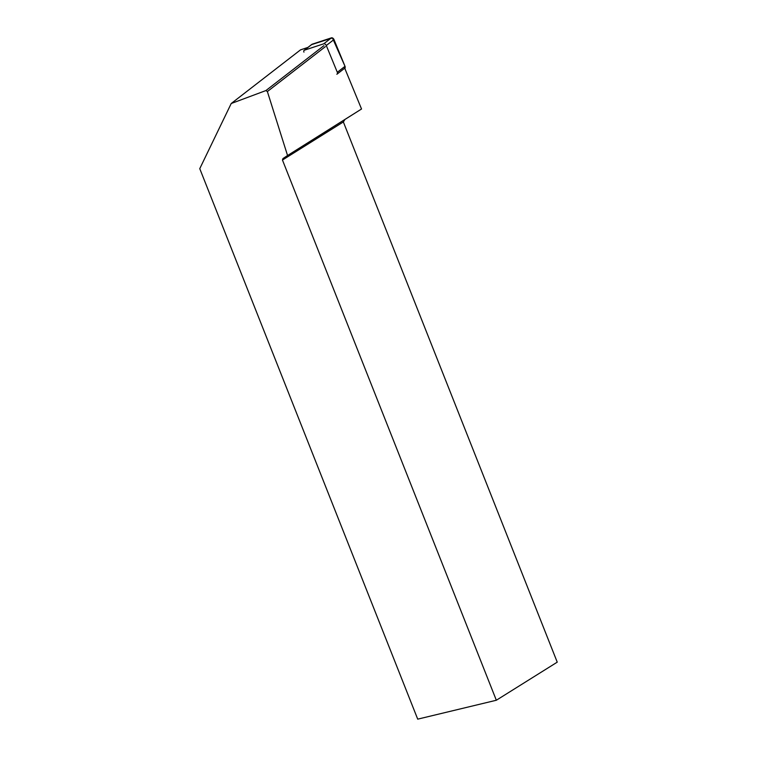 <?xml version="1.0" encoding="UTF-8"?>
<svg xmlns="http://www.w3.org/2000/svg" width="757" height="757" viewBox="0 0 757 757"><rect width="100%" height="100%" fill="white"/><g stroke="black" fill="none" stroke-linecap="round" stroke-linejoin="round"><path stroke-width="1.14" d="M336.827 74.233A2.129 1.382 -127.7 0 0 337.102 74.091A2.129 1.382 -127.7 0 0 337.31 72.284L326.286 45.515A2.129 1.382 -127.7 0 0 323.741 43.811L304.437 50.18A2.129 1.382 -127.7 0 0 304.153 50.322A2.129 1.382 -127.7 0 0 303.945 52.138M312.13 44.218L331.434 37.85A2.129 1.382 52.3 0 1 333.979 39.563L345.012 66.323A2.129 1.382 52.3 0 1 344.804 68.13L345.012 66.323L332.427 37.935L311.638 44.597A2.129 1.382 52.3 0 1 311.856 44.37A2.129 1.382 52.3 0 1 312.13 44.218L304.437 50.18M344.719 68.196L361.534 108.999L282.957 158.563L287.556 155.526L267.372 91.55L265.906 90.566L231.216 103.51L300.529 49.858L307.91 47.417M282.957 158.563L282.456 160.039L496.337 700.244L417.713 719.15L199.763 168.66L231.216 103.51M265.906 90.566L323.911 45.666M496.337 700.244L557.237 662.157L343.356 121.943L282.456 160.039M344.624 119.994L343.356 121.943M361.534 108.999L287.556 155.526M325.378 46.65L267.372 91.55M323.741 43.811L331.434 37.85M337.31 72.284L345.012 66.323M333.979 39.563L326.286 45.515M337.102 74.091L344.804 68.13M304.153 50.322L311.856 44.37M344.918 68.016L345.201 69.36"/></g></svg>
